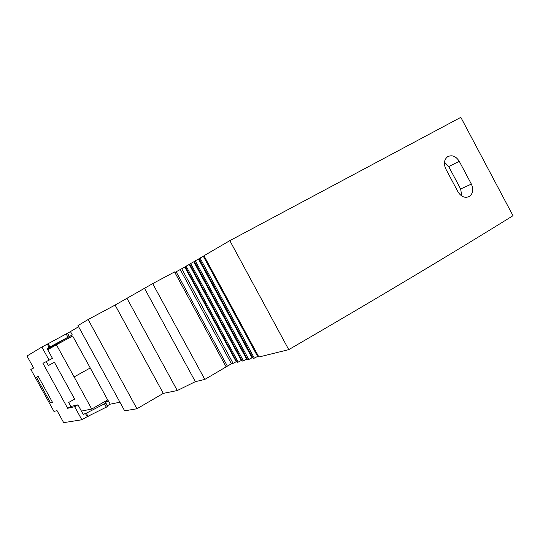 <?xml version="1.0" encoding="UTF-8"?>
<svg xmlns="http://www.w3.org/2000/svg" width="540" height="540" viewBox="0 0 540 540"><rect width="100%" height="100%" fill="white"/><g stroke="black" fill="none" stroke-linecap="round" stroke-linejoin="round"><path stroke-width="0.81" d="M126.853 298.094L177.282 390.535L163.31 393.377L136.944 408.767L124.639 410.819L77.969 325.607L88.108 319.518L115.094 305.073L152.685 283.628L204.822 379.424L195.345 381.665L177.282 390.535M195.345 381.665L144.551 288.407M152.685 283.628L174.555 271.931L226.145 366.883L204.822 379.424M225.929 366.485L227.394 366.133L176.141 271.782L174.879 272.518M176.141 271.782L185.274 266.774M186.111 266.159L238.187 362.104L237.161 362.354L185.227 266.679L189.769 264.154M190.634 263.527L243.419 360.815L242.359 361.071L189.716 264.06L194.393 261.461M195.278 260.813L248.798 359.492L247.712 359.755L194.339 261.36L199.145 258.687M200.056 258.026L254.327 358.128L253.206 358.405L199.091 258.586L204.032 255.839M203.978 255.737L229.817 240.658L460.829 117.349L513 215.703C451.474 253.901 376.731 298.553 288.752 349.643L258.869 357.007L203.978 255.737M78.59 326.747L69.518 332.134M119.927 402.206L110.093 404.21M163.31 393.377L115.094 305.073M136.944 408.767L88.108 319.518M74.135 376.927L56.41 344.77L72.657 336.015L90.248 367.97L74.135 376.927L91.699 409.057L107.676 399.904L90.248 367.97M180.252 269.582L231.404 363.771L227.394 366.133M181.717 268.724L233.105 363.353L231.404 363.771M184.795 267.057L236.196 361.733L233.105 363.353M236.75 361.598L236.196 361.733M189.236 264.465L241.326 360.457L238.187 362.104M241.947 360.302L241.326 360.457M193.799 261.806L246.605 359.147L243.419 360.815M247.286 358.979L246.605 359.147M198.491 259.065L252.025 357.797L248.798 359.492M252.781 357.608L252.025 357.797M203.324 256.25L257.607 356.407L254.327 358.128M258.431 356.204L257.607 356.407M288.752 349.643L229.817 240.658M459.27 161.325L471.366 184.093C473.729 189.52 473.02 193.664 469.24 196.519C464.913 198.356 461.16 196.79 457.974 191.828L445.763 168.878C443.462 163.62 444.103 159.55 447.687 156.681C452.115 154.656 455.976 156.202 459.27 161.325L448.72 166.57L460.634 188.973L461.822 196.054M448.72 166.57L444.454 162.142M56.41 344.77L47.702 349.718M91.699 409.057L81.419 411.095M69.687 337.615L69.194 336.717L65.731 338.58L66.251 339.471M69.194 336.717L72.293 334.949L70.47 331.621L47.338 344.115L49.167 347.443L49.943 346.99L48.107 343.649M30.848 369.428L53.939 411.386L57.078 410.677L63.666 422.651L81.844 419.769L74.662 406.708L67.676 408.287L42.937 363.285L49.093 360.16L41.884 347.038L27 356.002L33.615 368.024L30.848 369.428L33.575 367.949M107.568 406.512L105.55 402.469L108.405 400.829L110.214 404.136L107.366 405.776L107.568 406.512L87.197 416.691L85.381 413.384L83.322 414.565L77.976 404.831L70.909 406.465L68.702 402.455L74.635 399.114L54.398 362.273L48.398 365.499M49.167 347.443L47.068 348.57L52.441 358.337L49.093 360.16M54.398 362.273L48.411 365.533L46.251 361.598M50.537 402.847L36.437 377.21L38.225 376.414L52.474 402.307L50.537 402.847L52.245 401.888M88.135 416.536L86.306 413.208L85.381 413.384M108.405 400.829L104.78 401.625L101.203 403.61M105.739 403.164L86.306 413.208M77.976 404.831L74.662 406.708M87.197 416.691L81.844 419.769M105.55 402.469L107.366 405.776M104.504 403.873L106.333 407.221M70.909 406.465L67.676 408.287M41.884 347.038L47.338 344.115M49.943 346.99L69.208 336.535L67.365 333.173M67.952 337.216L66.109 333.848M67.567 333.18L69.39 336.508L72.293 334.949M65.731 338.58L47.318 349.022M50.753 347.983L50.395 347.369M471.366 184.093L460.634 188.973M469.24 196.519L467.991 197.066"/></g></svg>
